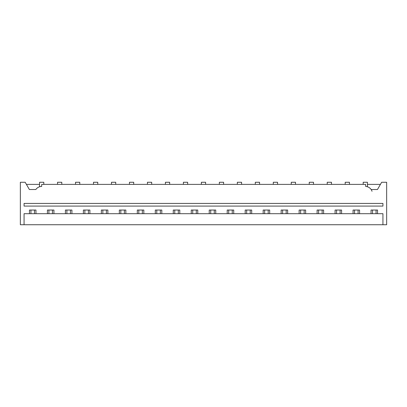 <?xml version="1.0" encoding="UTF-8"?>
<svg xmlns="http://www.w3.org/2000/svg" width="407" height="407" viewBox="0 0 407 407"><rect width="100%" height="100%" fill="white"/><g stroke="black" fill="none" stroke-linecap="round" stroke-linejoin="round"><path stroke-width="0.61" d="M363.186 184.386L363.186 182.265L367.435 182.265L367.435 186.767L367.139 186.681M327.228 184.386L327.228 182.265L331.476 182.265L331.476 184.386M309.249 184.386L309.249 182.265L313.497 182.265L313.497 184.386M291.27 184.386L291.27 182.265L295.518 182.265L295.518 184.386M273.29 184.386L273.29 182.265L277.538 182.265L277.538 184.386M255.311 184.386L255.311 182.265L259.559 182.265L259.559 184.386M237.332 184.386L237.332 182.265L241.58 182.265L241.58 184.386M219.358 184.386L219.358 182.265L223.601 182.265L223.601 184.386M201.379 184.386L201.379 182.265L205.621 182.265L205.621 184.386M183.399 184.386L183.399 182.265L187.642 182.265L187.642 184.386M165.42 184.386L165.42 182.265L169.668 182.265L169.668 184.386M147.441 184.386L147.441 182.265L151.689 182.265L151.689 184.386M129.462 184.386L129.462 182.265L133.71 182.265L133.71 184.386M111.482 184.386L111.482 182.265L115.73 182.265L115.73 184.386M93.503 184.386L93.503 182.265L97.751 182.265L97.751 184.386M75.524 184.386L75.524 182.265L79.772 182.265L79.772 184.386M57.545 184.386L57.545 182.265L61.793 182.265L61.793 184.386M345.207 184.386L345.207 182.265L349.455 182.265L349.455 184.386M39.861 186.681L39.565 186.767L39.565 182.265L43.814 182.265L43.814 184.386M24.064 224.735L382.936 224.735L382.936 213.69L24.064 213.69L24.064 224.735L20.35 224.735L20.35 182.265L25.183 182.265L29.37 189.52L35.852 189.52A7.077 7.077 0 0 1 41.692 186.442L41.692 184.386L365.664 184.386L365.664 186.452A7.077 7.077 0 0 1 372.029 191.29M367.435 186.767L366.931 186.63M39.565 186.767L40.191 186.604M24.064 203.429L382.936 203.429L382.936 206.084L24.064 206.084L24.064 203.429M39.565 184.386L26.409 184.386M380.428 184.386L367.435 184.386M371.148 189.52L377.462 189.52L381.654 182.265L386.65 182.265L386.65 224.735L382.936 224.735M377.554 213.69L377.554 210.048L371.042 210.048L371.042 213.69M359.574 213.69L359.574 210.048L353.062 210.048L353.062 213.69M341.595 213.69L341.595 210.048L335.083 210.048L335.083 213.69M323.616 213.69L323.616 210.048L317.104 210.048L317.104 213.69M305.642 213.69L305.642 210.048L299.13 210.048L299.13 213.69M287.663 213.69L287.663 210.048L281.151 210.048L281.151 213.69M35.958 213.69L35.958 210.048L29.446 210.048L29.446 213.69M53.938 213.69L53.938 210.048L47.426 210.048L47.426 213.69M71.917 213.69L71.917 210.048L65.405 210.048L65.405 213.69M89.896 213.69L89.896 210.048L83.384 210.048L83.384 213.69M107.87 213.69L107.87 210.048L101.358 210.048L101.358 213.69M125.849 213.69L125.849 210.048L119.337 210.048L119.337 213.69M143.829 213.69L143.829 210.048L137.317 210.048L137.317 213.69M161.808 213.69L161.808 210.048L155.296 210.048L155.296 213.69M179.787 213.69L179.787 210.048L173.275 210.048L173.275 213.69M197.766 213.69L197.766 210.048L191.254 210.048L191.254 213.69M215.746 213.69L215.746 210.048L209.234 210.048L209.234 213.69M233.725 213.69L233.725 210.048L227.213 210.048L227.213 213.69M251.704 213.69L251.704 210.048L245.192 210.048L245.192 213.69M269.683 213.69L269.683 210.048L263.171 210.048L263.171 213.69M34.473 210.048L34.473 213.69M30.932 213.69L30.932 210.048M52.452 210.048L52.452 213.69M48.911 213.69L48.911 210.048M70.426 210.048L70.426 213.69M66.89 213.69L66.89 210.048M88.405 210.048L88.405 213.69M84.87 213.69L84.87 210.048M106.385 210.048L106.385 213.69M102.849 213.69L102.849 210.048M124.364 210.048L124.364 213.69M120.828 213.69L120.828 210.048M142.343 210.048L142.343 213.69M138.802 213.69L138.802 210.048M160.322 210.048L160.322 213.69M156.781 213.69L156.781 210.048M178.302 210.048L178.302 213.69M174.761 213.69L174.761 210.048M196.281 210.048L196.281 213.69M192.74 213.69L192.74 210.048M214.26 210.048L214.26 213.69M210.719 213.69L210.719 210.048M232.239 210.048L232.239 213.69M228.698 213.69L228.698 210.048M250.219 210.048L250.219 213.69M246.678 213.69L246.678 210.048M268.198 210.048L268.198 213.69M264.657 213.69L264.657 210.048M286.172 210.048L286.172 213.69M282.636 213.69L282.636 210.048M304.151 210.048L304.151 213.69M300.615 213.69L300.615 210.048M322.13 210.048L322.13 213.69M318.595 213.69L318.595 210.048M340.11 210.048L340.11 213.69M336.574 213.69L336.574 210.048M358.089 210.048L358.089 213.69M354.548 213.69L354.548 210.048M376.068 210.048L376.068 213.69M372.527 213.69L372.527 210.048"/></g></svg>
